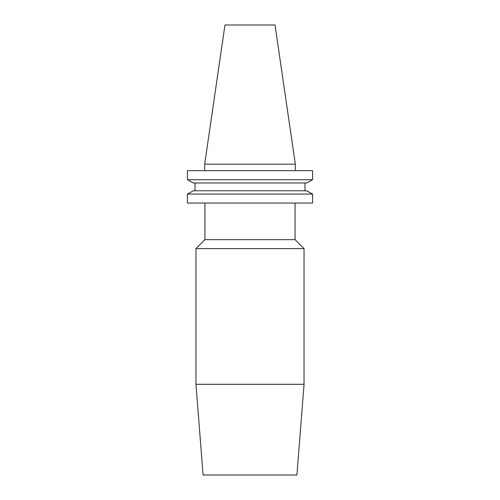 <?xml version="1.0" encoding="UTF-8"?>
<svg xmlns="http://www.w3.org/2000/svg" width="500" height="500" viewBox="0 0 500 500"><rect width="100%" height="100%" fill="white"/><g stroke="black" fill="none" stroke-linecap="round" stroke-linejoin="round"><path stroke-width="0.75" d="M204.931 203.044L204.931 239.65L195.956 248.625L195.956 384.3L304.044 384.3L304.044 248.625L195.956 248.625M295.069 203.044L295.069 239.65L204.931 239.65M295.069 239.65L304.044 248.625M304.044 384.3L296.906 475L203.094 475L195.956 384.3M204.675 164.188L295.325 164.188L275.031 25L224.969 25L204.675 164.188L204.675 170.662M295.325 164.188L295.325 170.662M306.656 182.987L312.562 179.706L187.438 179.706L193.344 182.987L187.438 179.706L187.438 170.662L312.562 170.662L312.562 179.706L306.656 182.987L193.344 182.987M193.344 190.787L187.438 194.069L193.344 190.787L306.656 190.787L312.562 194.069L187.438 194.069L187.438 203.044L312.562 203.044L312.562 194.069L306.656 190.787M195.006 190.787L195.006 182.987M304.994 190.787L304.994 182.987"/></g></svg>
